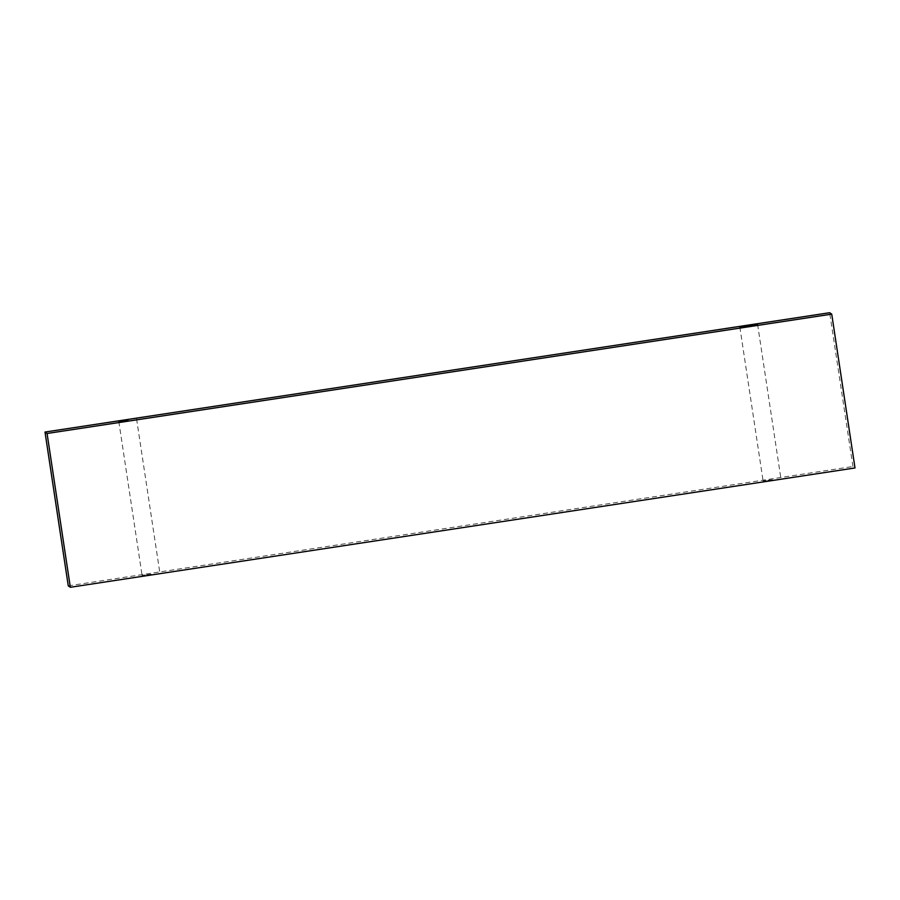 <?xml version="1.0" encoding="UTF-8"?>
<svg xmlns="http://www.w3.org/2000/svg" width="900" height="900" viewBox="0 0 900 900"><rect width="100%" height="100%" fill="white"/><g stroke="black" fill="none" stroke-linecap="round" stroke-linejoin="round"><path stroke-width="0.67" stroke-dasharray="4.5 3.38" d="M151.245 574.222L142.076 575.359L151.245 574.222M772.279 479.767L763.099 480.904L772.279 479.767M68.265 585.855L852.93 466.515L855 467.955M852.93 466.515L829.665 312.716M118.811 421.549L142.076 575.359M136.564 418.86L159.829 572.67M739.845 327.105L763.099 480.904M757.597 324.416L780.851 478.226"/><path stroke-width="1.35" d="M127.991 420.412L118.811 421.56L127.991 420.412M739.845 327.105L757.597 324.416L739.845 327.105M45 432.045L829.665 312.716L831.735 314.145L47.07 433.485L45 432.045L68.265 585.855L70.335 587.284L47.07 433.485M831.735 314.145L855 467.955L70.335 587.284"/></g></svg>
